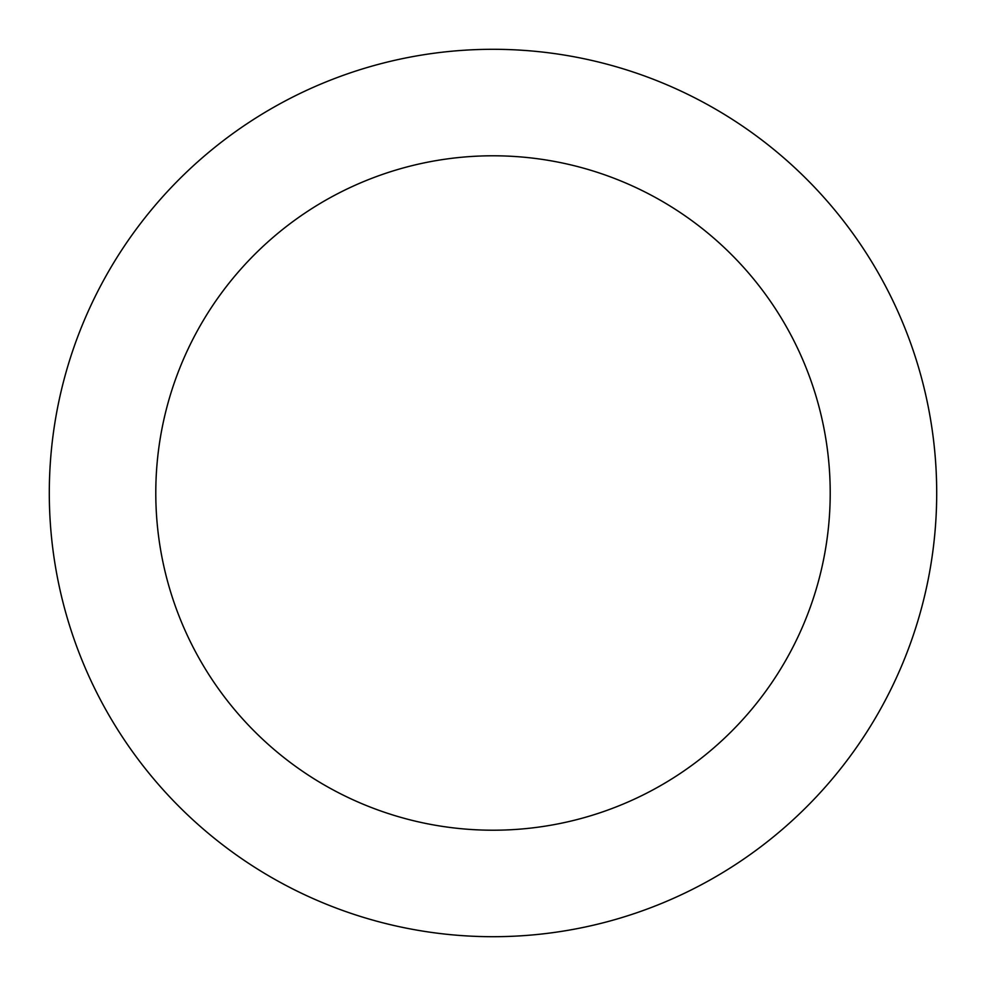 <?xml version="1.0" encoding="UTF-8"?>
<svg xmlns="http://www.w3.org/2000/svg" width="986" height="986" viewBox="0 0 986 986"><rect width="100%" height="100%" fill="white"/><g stroke="black" fill="none" stroke-linecap="round" stroke-linejoin="round"><path stroke-width="1.48" d="M493 830.212A337.212 337.212 0 0 0 830.212 493A337.212 337.212 0 0 0 493 155.788A337.212 337.212 0 0 0 155.788 493A337.212 337.212 0 0 0 493 830.212M493 936.7A443.7 443.7 0 0 0 936.7 493A443.7 443.7 0 0 0 493 49.3A443.7 443.7 0 0 0 49.3 493A443.7 443.7 0 0 0 493 936.7"/></g></svg>
